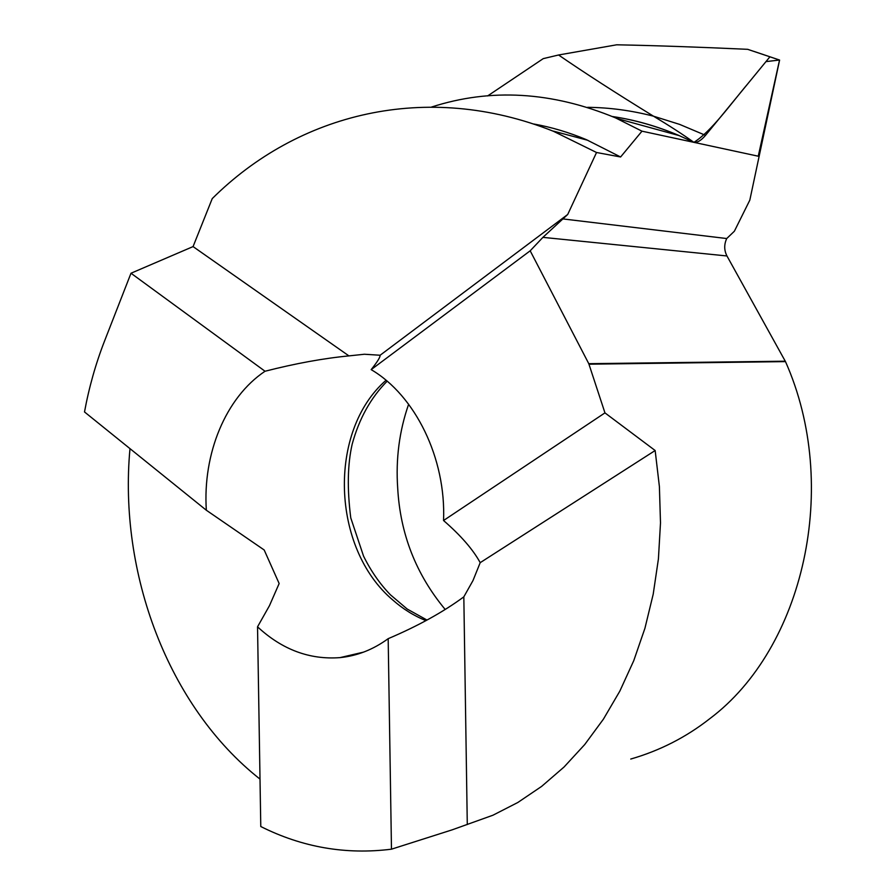 <?xml version="1.0" encoding="UTF-8"?>
<svg xmlns="http://www.w3.org/2000/svg" width="896" height="896" viewBox="0 0 896 896"><rect width="100%" height="100%" fill="white"/><g stroke="black" fill="none" stroke-linecap="round" stroke-linejoin="round"><path stroke-width="1.34" d="M279.149 583.531L269.461 605.685L257.533 626.819C282.106 649.611 309.579 659.882 339.954 657.63C357.134 655.906 373.206 649.589 388.181 638.669C417.928 626.024 443.15 612.08 463.826 596.848L472.987 580.563L480.2 562.666C473.066 549.573 460.835 535.517 443.542 520.509C446.174 458.259 415.162 395.416 371.168 369.634C377.294 361.962 380.285 357.168 380.128 355.242L364.403 354.245L348.925 355.891C323.344 358.366 295.378 363.485 265.026 371.246C225.579 397.634 202.608 453.802 206.338 510.238L264.186 549.987L279.149 583.531M445.189 609.459C416.035 574.37 400.21 533.938 397.701 488.174C395.674 458.998 399.314 431.01 408.632 404.23M630.75 759.046C659.826 750.658 686.146 737.218 709.722 718.726C803.891 648.222 840.806 485.934 785.49 361.614L726.958 255.965C724.069 250.309 723.99 244.496 726.723 238.538L734.373 231.224L749.818 200.144L759.114 156.397L693.907 142.352L759.114 156.397L779.598 60.054L747.678 49.325C699.126 47.085 655.469 45.573 616.694 44.8L558.578 54.992C583.856 72.397 615.496 92.803 653.498 116.189C669.323 125.686 682.797 134.4 693.907 142.352C682.797 134.4 669.323 125.686 653.498 116.189C615.496 92.803 583.856 72.397 558.578 54.992L543.245 58.632L487.603 95.939M206.338 510.238L84.504 411.947C89.04 387.363 95.715 363.742 104.518 341.085L130.995 273.235L193.066 246.59L212.24 198.598C297.898 113.534 426.082 80.528 553.47 131.298L596.534 152.499L567.717 214.469L542.909 237.362L530.186 250.802L588.784 363.686L604.957 412.877L655.155 450.52L659.4 486.618L660.498 522.906L658.414 558.914L653.206 594.182L644.941 628.242L633.752 660.677L619.842 691.107L603.411 719.163L584.718 744.554L564.032 767.032L541.643 786.386L517.843 802.48L492.957 815.214L452.088 829.864L391.474 849.184C345.845 854.896 302.288 847.347 260.781 826.526L257.533 626.819M260.008 779.117C167.854 706.474 118.44 572.634 129.987 448.638M530.186 250.802L371.168 369.634M604.957 412.877L443.542 520.509M130.995 273.235L265.026 371.246M391.474 849.184L388.181 638.669M467.286 824.555L463.826 596.848M655.155 450.52L480.2 562.666M588.784 363.686L785.322 361.2M193.066 246.59L348.925 355.891M567.717 214.469L380.128 355.242M596.534 152.499L620.603 156.979L641.984 131.174L693.907 142.352C697.278 142.822 701.154 140.482 705.533 135.33L769.877 56.851M431.547 107.038C490.627 87.942 551.981 91.571 615.597 117.914L641.984 131.174M533.938 124.029C551.466 127.176 568.915 132.384 586.286 139.619L620.603 156.979M779.598 60.054L753.962 51.397M693.907 142.352L758.251 156.206L779.542 60.032L765.968 61.611L748.003 83.53C730.005 104.854 711.603 131.107 693.907 142.352L678.586 135.33C656.611 126.101 634.536 119.829 612.371 116.514M425.958 620.626C414.03 615.866 402.998 609.022 392.885 600.096C331.274 548.296 327.645 431.054 386.042 380.274M785.49 361.614L588.986 364.19M726.723 238.538L562.565 218.882M726.958 255.965L542.909 237.362M587.653 107.33C609.437 107.531 631.389 110.477 653.498 116.189L679.616 124.387L705.533 135.33M339.954 657.63L363.552 652.131M427.011 620.054L407.198 609.045L390.387 594.776C379.77 583.778 370.821 570.886 363.541 556.091L350.762 517.877C347.088 488.936 347.558 464.363 352.184 444.147C359.128 418.701 370.776 397.723 387.139 381.203M612.416 116.525C634.805 119.795 657.115 126.168 679.336 135.654L616.862 118.474M587.966 140.336L553.526 131.152"/></g></svg>
